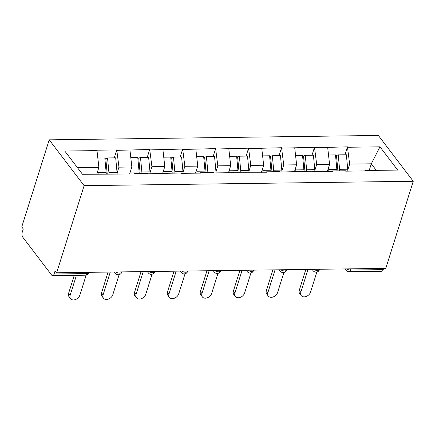 <?xml version="1.0" encoding="UTF-8"?>
<svg xmlns="http://www.w3.org/2000/svg" width="435" height="435" viewBox="0 0 435 435"><rect width="100%" height="100%" fill="white"/><g stroke="black" fill="none" stroke-linecap="round" stroke-linejoin="round"><path stroke-width="0.65" d="M84.118 185.658L56.653 272.761L55.125 270.76L54.103 274.006L86.848 273.571A3.649 1.805 -90.8 0 1 85.369 275.214L52.624 275.649A3.649 1.805 -90.8 0 1 51.613 275.05L22.816 237.244A3.649 1.805 -90.8 0 1 22.25 232.192L23.278 228.946L21.75 226.939L49.215 139.836L378.347 135.448L413.25 181.27L84.118 185.658L49.215 139.836M96.787 174.087L98.886 167.431L97 150.602L64.782 151.032L82.487 174.277L135.078 173.978L134.774 173.576L133.779 173.995M97 150.602L96.695 150.2L116.765 149.934L114.269 157.851M117.102 173.043L118.956 167.165L116.765 149.934M117.069 150.336L149.722 149.493L147.22 157.41M150.059 172.603L151.913 166.725L149.722 149.493M150.026 149.896L182.673 149.053L180.177 156.975M183.015 172.168L184.87 166.29L182.673 149.053M182.983 149.455L215.629 148.618L213.134 156.535M215.972 171.727L217.821 165.849L215.629 148.618M215.934 149.015L248.586 148.177L246.09 156.094M248.923 171.287L250.777 165.409L248.586 148.177M248.891 148.574L281.543 147.737L279.047 155.654M281.88 170.846L283.734 164.968L281.543 147.737M281.847 148.139L314.5 147.296L311.998 155.219M314.837 170.411L316.691 164.528L314.5 147.296M314.804 147.699L347.451 146.856L344.955 154.778M347.793 169.971L349.648 164.093L347.451 146.856M347.761 147.258L379.972 146.829L397.682 170.074L365.465 170.504L364.465 170.922M134.774 173.576L147.661 173.407L147.965 173.81L180.617 172.967L180.922 173.369L200.992 173.103L200.687 172.7L213.574 172.526L213.879 172.929L233.948 172.662L233.644 172.26L266.905 172.222L266.595 171.82L279.482 171.651L279.787 172.048L312.439 171.211L312.743 171.613L332.813 171.346L332.509 170.944L345.395 170.77L345.7 171.172L365.77 170.906L365.465 170.504M129.619 174.054L131.843 166.991L118.956 167.165M131.843 166.991L129.956 150.162M162.57 173.614L164.8 166.556L151.913 166.725M164.8 166.556L162.913 149.722M167.731 173.141L166.73 173.56M195.527 173.173L197.756 166.116L184.87 166.29M197.756 166.116L195.87 149.281M200.687 172.7L199.687 173.119M228.484 172.733L230.708 165.675L217.821 165.849M230.708 165.675L228.821 148.846M233.644 172.26L232.643 172.679M261.44 172.293L263.664 165.235L250.777 165.409M263.664 165.235L261.778 148.406M266.595 171.82L265.6 172.238M294.397 171.858L296.621 164.8L283.734 164.968M296.621 164.8L294.734 147.965M299.552 171.385L298.557 171.798M327.348 171.417L329.578 164.359L316.691 164.528M329.578 164.359L327.691 147.525M332.509 170.944L331.508 171.363M350.876 268.841L350.49 270.059L383.235 269.618L383.621 268.406M383.235 269.618A3.649 1.805 89.2 0 1 381.756 271.261L349.011 271.701A3.649 1.805 89.2 0 0 350.49 270.059A3.649 1.762 -162.5 0 1 346.673 268.895M369.201 170.455L371.3 163.805L349.648 164.093M376.291 170.362L371.3 163.805L379.972 146.829M56.653 272.761L385.785 268.373L413.25 181.27M98.886 167.431L77.495 167.72M52.624 275.649A3.649 1.805 -90.8 0 0 54.103 274.006M337.897 170.873A16.285 8.053 -90.8 0 0 337.821 169.927L336.472 155.474L338.245 154.865L346.374 154.757L347.728 169.21L339.594 169.318L338.245 154.865M301.216 295.588L299.688 293.581A5.59 4.04 -37.3 0 1 299.28 290.259L300.803 292.266A5.59 4.04 142.7 0 0 301.216 295.588A5.59 4.04 142.7 0 0 306.191 296.474A5.59 4.04 142.7 0 0 310.525 292.135L316.859 272.038M347.859 171.145A19.934 9.853 -90.8 0 0 347.728 169.21M339.708 170.846A19.934 9.853 -90.8 0 0 339.594 169.318M328.849 171.395A19.934 9.853 -90.8 0 0 328.713 169.465L328.545 167.633M336.962 170.884A19.934 9.853 -90.8 0 0 336.848 169.356L335.499 154.903L328.528 154.996M300.803 292.266L308.007 269.412M299.28 290.259L305.843 269.439M304.94 171.308A16.285 8.053 -90.8 0 0 304.87 170.362L303.516 155.915L305.288 155.306L313.423 155.197L314.771 169.65L306.637 169.759L305.288 155.306M268.259 296.023L266.737 294.022A5.59 4.04 -37.3 0 1 266.323 290.7L267.851 292.701A5.59 4.04 142.7 0 0 268.259 296.023A5.59 4.04 142.7 0 0 273.24 296.915A5.59 4.04 142.7 0 0 277.568 292.576L283.903 272.479M314.907 171.58A19.934 9.853 -90.8 0 0 314.771 169.65M306.751 171.287A19.934 9.853 -90.8 0 0 306.637 169.759M295.892 171.836A19.934 9.853 -90.8 0 0 295.762 169.906L295.588 168.073M304.005 171.325A19.934 9.853 -90.8 0 0 303.891 169.797L302.542 155.344L295.572 155.436M267.851 292.701L275.056 269.852M266.323 290.7L272.886 269.879M271.984 171.749A16.285 8.053 -90.8 0 0 271.913 170.803L270.559 156.35L272.332 155.746L280.466 155.638L281.815 170.09L273.686 170.199L272.332 155.746M235.302 296.463L233.78 294.462A5.59 4.04 -37.3 0 1 233.367 291.14L234.895 293.141A5.59 4.04 142.7 0 0 235.302 296.463A5.59 4.04 142.7 0 0 240.283 297.355A5.59 4.04 142.7 0 0 244.611 293.011L250.946 272.914M281.951 172.021A19.934 9.853 -90.8 0 0 281.815 170.09M273.794 171.727A19.934 9.853 -90.8 0 0 273.686 170.199M262.936 172.276A19.934 9.853 -90.8 0 0 262.805 170.341L262.631 168.508M271.048 171.76A19.934 9.853 -90.8 0 0 270.94 170.232L269.586 155.779L262.615 155.877M234.895 293.141L242.099 270.293M233.367 291.14L239.93 270.32M239.032 172.189A16.285 8.053 -90.8 0 0 238.956 171.243L237.602 156.79L239.375 156.187L247.51 156.078L248.863 170.525L240.729 170.634L239.375 156.187M202.351 296.904L200.823 294.897A5.59 4.04 -37.3 0 1 200.41 291.575L201.938 293.581A5.59 4.04 142.7 0 0 202.351 296.904A5.59 4.04 142.7 0 0 207.326 297.796A5.59 4.04 142.7 0 0 211.655 293.451L217.989 273.354M248.994 172.461A19.934 9.853 -90.8 0 0 248.863 170.525M240.843 172.162A19.934 9.853 -90.8 0 0 240.729 170.634M229.979 172.717A19.934 9.853 -90.8 0 0 229.849 170.781L229.675 168.949M238.097 172.2A19.934 9.853 -90.8 0 0 237.983 170.672L236.629 156.219L229.658 156.312M201.938 293.581L209.143 270.728M200.41 291.575L206.973 270.76M206.076 172.63A16.285 8.053 -90.8 0 0 206 171.684L204.651 157.231L206.418 156.622L214.553 156.513L215.907 170.966L207.772 171.075L206.418 156.622M169.394 297.344L167.867 295.338A5.59 4.04 -37.3 0 1 167.453 292.015L168.981 294.022A5.59 4.04 142.7 0 0 169.394 297.344A5.59 4.04 142.7 0 0 174.37 298.236A5.59 4.04 142.7 0 0 178.698 293.891L185.038 273.794M216.037 172.902A19.934 9.853 -90.8 0 0 215.907 170.966M207.886 172.603A19.934 9.853 -90.8 0 0 207.772 171.075M197.028 173.152A19.934 9.853 -90.8 0 0 196.892 171.221L196.723 169.389M205.141 172.641A19.934 9.853 -90.8 0 0 205.026 171.113L203.672 156.66L196.707 156.752M168.981 294.022L176.186 271.168M167.453 292.015L174.022 271.195M173.119 173.065A16.285 8.053 -90.8 0 0 173.043 172.124L171.694 157.671L173.467 157.062L181.596 156.953L182.95 171.406L174.816 171.515L173.467 157.062M136.438 297.785L134.91 295.778A5.59 4.04 -37.3 0 1 134.502 292.456L136.024 294.457A5.59 4.04 142.7 0 0 136.438 297.785A5.59 4.04 142.7 0 0 141.413 298.671A5.59 4.04 142.7 0 0 145.747 294.332L152.081 274.235M183.081 173.337A19.934 9.853 -90.8 0 0 182.95 171.406M174.93 173.043A19.934 9.853 -90.8 0 0 174.816 171.515M164.071 173.592A19.934 9.853 -90.8 0 0 163.935 171.662L163.767 169.829M172.184 173.081A19.934 9.853 -90.8 0 0 172.07 171.553L170.721 157.1L163.75 157.193M136.024 294.457L143.229 271.609M134.502 292.456L141.065 271.636M140.162 173.505A16.285 8.053 -90.8 0 0 140.092 172.559L138.738 158.106L140.51 157.503L148.645 157.394L149.993 171.847L141.859 171.956L140.51 157.503M103.481 298.22L101.959 296.219A5.59 4.04 -37.3 0 1 101.545 292.896L103.073 294.897A5.59 4.04 142.7 0 0 103.481 298.22A5.59 4.04 142.7 0 0 108.462 299.111A5.59 4.04 142.7 0 0 112.79 294.767L119.125 274.675M150.129 173.777A19.934 9.853 -90.8 0 0 149.993 171.847M141.973 173.483A19.934 9.853 -90.8 0 0 141.859 171.956M131.114 174.033A19.934 9.853 -90.8 0 0 130.984 172.097L130.81 170.27M139.227 173.521A19.934 9.853 -90.8 0 0 139.113 171.988L137.764 157.541L130.794 157.633M103.073 294.897L110.278 272.049M101.545 292.896L108.108 272.076M107.206 173.946A16.285 8.053 -90.8 0 0 107.135 173L105.781 158.547L107.554 157.943L115.688 157.834L117.037 172.287L108.908 172.396L107.554 157.943M70.524 298.66L69.002 296.659A5.59 4.04 -37.3 0 1 68.589 293.331L70.117 295.338A5.59 4.04 142.7 0 0 70.524 298.66A5.59 4.04 142.7 0 0 75.505 299.552A5.59 4.04 142.7 0 0 79.833 295.207L86.168 275.11M117.173 174.217A19.934 9.853 -90.8 0 0 117.037 172.287M109.016 173.924A19.934 9.853 -90.8 0 0 108.908 172.396M98.141 174.065A19.934 9.853 -90.8 0 0 98.027 172.537L97.853 170.705M106.27 173.957A19.934 9.853 -90.8 0 0 106.162 172.429L104.808 157.976L97.837 158.068M70.117 295.338L76.424 275.333M68.589 293.331L74.254 275.36M85.369 275.214A3.649 3.649 0 0 0 88.794 272.663A3.649 1.762 17.5 0 1 86.848 273.571L87.228 272.353M349.011 271.701A3.649 3.649 0 0 1 346.064 270.26A3.649 2.637 -37.3 0 1 345.656 268.912M313.722 269.336A3.649 1.762 -162.5 0 0 317.534 270.494A3.649 1.762 17.5 0 0 319.486 269.591A3.649 3.649 0 0 1 313.108 270.7A3.649 2.637 -37.3 0 1 312.7 269.352M280.765 269.776A3.649 1.762 -162.5 0 0 284.577 270.934A3.649 1.762 17.5 0 0 286.529 270.026A3.649 3.649 0 0 1 280.151 271.141A3.649 2.637 -37.3 0 1 279.743 269.787M247.809 270.217A3.649 1.762 -162.5 0 0 251.626 271.375A3.649 1.762 17.5 0 0 253.572 270.467A3.649 3.649 0 0 1 247.2 271.581A3.649 2.637 -37.3 0 1 246.786 270.227M214.852 270.652A3.649 1.762 -162.5 0 0 218.669 271.815A3.649 1.762 17.5 0 0 220.621 270.907A3.649 3.649 0 0 1 214.243 272.016A3.649 2.637 -37.3 0 1 213.83 270.668M181.895 271.092A3.649 1.762 -162.5 0 0 185.712 272.25A3.649 1.762 17.5 0 0 187.664 271.348A3.649 3.649 0 0 1 181.286 272.457A3.649 2.637 -37.3 0 1 180.878 271.108M148.944 271.532A3.649 1.762 -162.5 0 0 152.756 272.691A3.649 1.762 17.5 0 0 154.708 271.783A3.649 3.649 0 0 1 148.33 272.897A3.649 2.637 -37.3 0 1 147.922 271.543M115.987 271.973A3.649 1.762 -162.5 0 0 119.799 273.131A3.649 1.762 17.5 0 0 121.751 272.223A3.649 3.649 0 0 1 115.373 273.338A3.649 2.637 -37.3 0 1 114.965 271.984M336.848 169.356L328.713 169.465M303.891 169.797L295.762 169.906M270.94 170.232L262.805 170.341M237.983 170.672L229.849 170.781M205.026 171.113L196.892 171.221M172.07 171.553L163.935 171.662M139.113 171.988L130.984 172.097M106.162 172.429L98.027 172.537M346.064 270.26L345.042 268.917M319.589 269.26L319.486 269.591M313.108 270.7L312.085 269.357M286.632 269.695L286.529 270.026M280.151 271.141L279.129 269.798M253.681 270.135L253.572 270.467M247.2 271.581L246.172 270.238M220.724 270.575L220.621 270.907M214.243 272.016L213.221 270.673M187.768 271.016L187.664 271.348M181.286 272.457L180.264 271.114M154.811 271.456L154.708 271.783M148.33 272.897L147.307 271.554M121.854 271.891L121.751 272.223M115.373 273.338L114.351 271.995M88.903 272.332L88.794 272.663"/></g></svg>
